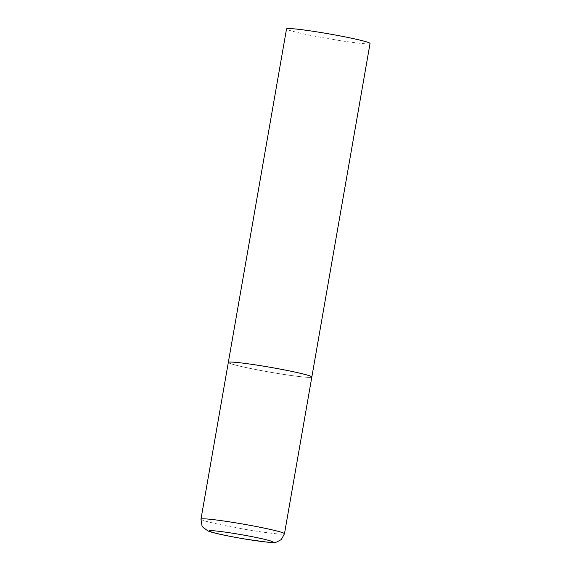 <?xml version="1.0" encoding="UTF-8"?>
<svg xmlns="http://www.w3.org/2000/svg" width="571" height="571" viewBox="0 0 571 571"><rect width="100%" height="100%" fill="white"/><g stroke="black" fill="none" stroke-linecap="round" stroke-linejoin="round"><path stroke-width="0.43" stroke-dasharray="2.85 2.14" d="M228.321 362.428A42.39 2.412 -170.1 0 0 276.985 373.334A42.39 2.412 -170.1 0 0 311.83 377.003A42.39 2.412 9.9 0 1 273.338 372.727A42.39 2.412 9.9 0 1 228.892 362.956M370.037 43.489A42.39 2.412 9.9 0 1 331.544 39.206A42.39 2.412 9.9 0 1 287.099 29.442A42.39 2.412 9.9 0 1 286.528 28.914M200.963 519.182A42.39 2.412 -170.1 0 0 249.627 530.088A42.39 2.412 -170.1 0 0 284.472 533.757"/><path stroke-width="0.86" d="M228.892 362.956A42.39 2.412 9.9 0 1 228.321 362.428L286.528 28.914A42.39 2.412 9.9 0 1 325.02 33.197A42.39 2.412 9.9 0 1 369.466 42.961A42.39 2.412 9.9 0 1 370.037 43.489L311.83 377.003A42.39 2.412 -170.1 0 0 263.167 366.104A42.39 2.412 -170.1 0 0 228.321 362.428A42.39 2.412 9.9 0 1 266.814 366.71A42.39 2.412 9.9 0 1 311.259 376.475A42.39 2.412 9.9 0 1 311.83 377.003L284.472 533.757A42.39 2.412 -170.1 0 0 235.809 522.858A42.39 2.412 -170.1 0 0 200.963 519.182L201.977 525.72L203.048 527.368L208.094 530.987C212.755 533 229.207 536.412 246.322 539.26L266.657 542.079C273.081 542.664 274.815 542.543 276.742 542.029L281.303 539.559L284.472 533.757M246.222 539.224A32.212 1.834 -170.1 0 0 272.267 541.615A32.212 1.834 -170.1 0 0 235.723 533.728A32.212 1.834 -170.1 0 0 209.671 531.337A32.212 1.834 -170.1 0 0 246.222 539.224M228.321 362.428L200.963 519.182"/></g></svg>
